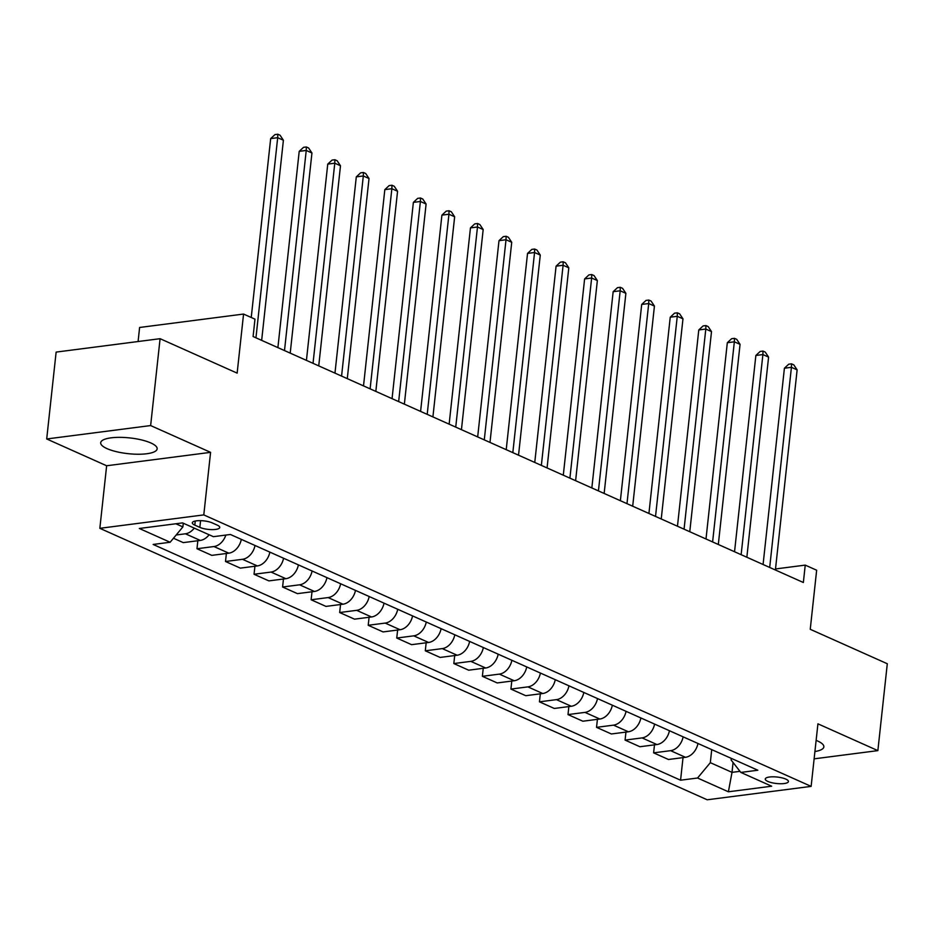 <?xml version="1.0" encoding="UTF-8"?>
<svg xmlns="http://www.w3.org/2000/svg" width="934" height="934" viewBox="0 0 934 934"><rect width="100%" height="100%" fill="white"/><g stroke="black" fill="none" stroke-linecap="round" stroke-linejoin="round"><path stroke-width="1.4" d="M814.915 751.543A28.394 7.916 -173.8 0 0 823.858 746.861A28.394 7.916 -173.8 0 0 817.554 740.977A28.394 7.916 -173.8 0 0 816.129 740.37M150.841 442.961A28.394 7.916 -173.8 0 0 119.879 437.346A28.394 7.916 -173.8 0 0 100.697 442.728A28.394 7.916 -173.8 0 0 107.013 448.624A28.394 7.916 -173.8 0 0 137.975 454.239A28.394 7.916 -173.8 0 0 157.145 448.857A28.394 7.916 -173.8 0 0 150.841 442.961M785.844 779.119A11.652 3.246 -173.8 0 0 773.142 776.808A11.652 3.246 -173.8 0 0 765.273 779.014A11.652 3.246 -173.8 0 0 767.865 781.443A11.652 3.246 -173.8 0 0 780.567 783.743A11.652 3.246 -173.8 0 0 788.436 781.536A11.652 3.246 -173.8 0 0 785.844 779.119M99.845 528.317L707.19 799.784L811.132 786.381L203.787 514.903L99.845 528.317L106.639 465.762L210.582 452.348L150.643 425.565L46.7 438.968L106.639 465.762M46.7 438.968L56.133 352.095L160.088 338.692L237.143 373.133L243.564 314.058L139.61 327.472L138.092 341.529M814.121 758.84L877.867 750.621L887.3 663.747L810.245 629.294L816.655 570.219L805.236 565.117L775.512 568.958M150.643 425.565L160.088 338.692M243.564 314.058L254.982 319.159L253.091 336.532L803.357 582.501L805.236 565.117M194.821 525.13L199.841 527.383A11.278 3.152 -173.8 0 0 212.146 529.613A11.278 3.152 -173.8 0 0 219.77 527.476A11.278 3.152 -173.8 0 0 217.26 525.13L212.24 522.888A11.278 3.152 -173.8 0 0 199.934 520.647A11.278 3.152 -173.8 0 0 192.311 522.795A11.278 3.152 -173.8 0 0 194.821 525.13L195.264 521.044M175.849 523.764L182.889 526.904L170.14 542.257L153.141 544.452L680.571 780.205L683.023 757.614M170.14 542.257L139.318 528.481L182.574 522.9L213.407 536.676L230.394 534.481L757.836 770.235L740.837 772.43L771.659 786.206L728.392 791.787L697.57 778.01L680.571 780.205M210.582 452.348L203.787 514.903M877.867 750.621L817.927 723.827L811.132 786.381M740.837 772.43L731.112 759.984L731.287 758.373M733.073 762.506L732.011 772.36L739.973 771.332M183.286 523.215L182.889 526.904M711.731 749.628L710.319 762.669L732.011 772.36L728.392 791.787M194.26 528.119A14.559 10.578 114.1 0 1 185.422 533.793L176.187 534.984M697.967 743.476A14.559 10.578 114.1 0 1 685.451 757.299L668.464 759.494L653.613 752.851L654.489 744.853M669.433 730.727A14.559 10.578 114.1 0 1 656.917 744.538L639.918 746.733L625.079 740.102L625.943 732.093M640.887 717.966A14.559 10.578 114.1 0 1 628.372 731.777L611.373 733.972L596.534 727.341L597.41 719.332M612.342 705.205A14.559 10.578 114.1 0 1 599.838 719.028L582.839 721.211L568 714.58L568.864 706.583M583.808 692.456A14.559 10.578 114.1 0 1 571.293 706.267L554.294 708.462L539.455 701.831L540.319 693.822M555.263 679.695A14.559 10.578 114.1 0 1 542.747 693.507L525.76 695.702L510.91 689.07L511.785 681.061M526.729 666.934A14.559 10.578 114.1 0 1 514.214 680.746L497.215 682.941L482.376 676.309L483.24 668.312M498.184 654.174A14.559 10.578 114.1 0 1 485.668 667.997L468.67 670.192L453.831 663.549L454.706 655.551M469.639 641.424A14.559 10.578 114.1 0 1 457.135 655.236L440.136 657.431L425.297 650.8L426.161 642.79M441.105 628.664A14.559 10.578 114.1 0 1 428.589 642.475L411.59 644.67L396.752 638.039L397.627 630.041M412.559 615.903A14.559 10.578 114.1 0 1 400.044 629.726L383.057 631.921L368.206 625.278L369.082 617.281M384.026 603.154A14.559 10.578 114.1 0 1 371.51 616.965L354.511 619.16L339.672 612.529L340.536 604.52M355.48 590.393A14.559 10.578 114.1 0 1 342.965 604.205L325.966 606.399L311.127 599.768L312.003 591.759M326.947 577.632A14.559 10.578 114.1 0 1 314.431 591.456L297.432 593.639L282.593 587.007L283.457 579.01M298.401 564.883A14.559 10.578 114.1 0 1 285.886 578.695L268.887 580.89L254.048 574.258L254.924 566.249M269.856 552.122A14.559 10.578 114.1 0 1 257.34 565.934L240.353 568.129L225.503 561.497L226.378 553.488M241.322 539.362A14.559 10.578 114.1 0 1 228.807 553.173L211.808 555.368L196.969 548.737L197.833 540.739M209.111 534.75A14.559 10.578 114.1 0 1 200.261 540.424L183.262 542.619L173.479 538.241M225.865 535.065A14.559 10.578 114.1 0 1 213.968 546.542L196.969 548.737M255.017 545.491A14.559 10.578 114.1 0 1 242.501 559.303L225.503 561.497M283.562 558.24A14.559 10.578 114.1 0 1 271.047 572.063L254.048 574.258M312.096 571.001A14.559 10.578 114.1 0 1 299.581 584.812L282.593 587.007M340.641 583.762A14.559 10.578 114.1 0 1 328.126 597.573L311.127 599.768M369.187 596.511A14.559 10.578 114.1 0 1 356.671 610.334L339.672 612.529M397.721 609.272A14.559 10.578 114.1 0 1 385.205 623.083L368.206 625.278M426.266 622.032A14.559 10.578 114.1 0 1 413.75 635.844L396.752 638.039M454.8 634.793A14.559 10.578 114.1 0 1 442.284 648.605L425.297 650.8M483.345 647.542A14.559 10.578 114.1 0 1 470.829 661.365L453.831 663.549M511.879 660.303A14.559 10.578 114.1 0 1 499.375 674.114L482.376 676.309M540.424 673.064A14.559 10.578 114.1 0 1 527.908 686.875L510.91 689.07M568.969 685.813A14.559 10.578 114.1 0 1 556.454 699.636L539.455 701.831M597.503 698.574A14.559 10.578 114.1 0 1 584.988 712.385L568 714.58M626.049 711.334A14.559 10.578 114.1 0 1 613.533 725.146L596.534 727.341M654.582 724.095A14.559 10.578 114.1 0 1 642.078 737.907L625.079 740.102M683.128 736.844A14.559 10.578 114.1 0 1 670.612 750.667L653.613 752.851M697.57 778.01L710.319 762.669M255.951 337.816L277.69 137.695L283.399 140.24L261.66 340.361M251.234 317.49L270.673 138.594L277.69 137.695L277.795 134.216L280.072 135.232L283.399 140.24M270.673 138.594L274.981 134.578L277.795 134.216M284.496 350.577L306.235 150.444L311.944 153.001L290.205 353.122M277.888 347.623L299.207 151.355L306.235 150.444L306.329 146.965L308.617 147.992L311.944 153.001M299.207 151.355L303.527 147.327L306.329 146.965M313.03 363.326L334.781 163.205L340.49 165.762L318.739 365.883M306.434 360.372L327.752 164.115L334.781 163.205L334.874 159.726L337.151 160.741L340.49 165.762M327.752 164.115L332.06 160.088L334.874 159.726M341.575 376.087L363.314 175.966L369.023 178.511L347.285 378.644M334.967 373.133L356.298 176.865L363.314 175.966L363.408 172.486L365.696 173.502L369.023 178.511M356.298 176.865L360.606 172.848L363.408 172.486M370.121 388.848L391.86 188.715L397.569 191.272L375.83 391.393M363.513 385.894L384.831 189.625L391.86 188.715L391.953 185.236L394.241 186.263L397.569 191.272M384.831 189.625L389.139 185.597L391.953 185.236M398.655 401.597L420.393 201.475L426.102 204.032L404.364 404.153M392.058 398.655L413.377 202.386L420.393 201.475L420.498 197.996L422.775 199.024L426.102 204.032M413.377 202.386L417.685 198.358L420.498 197.996M427.2 414.357L448.939 214.236L454.648 216.781L432.909 416.914M420.592 411.404L441.91 215.135L448.939 214.236L449.032 210.757L451.32 211.773L454.648 216.781M441.91 215.135L446.23 211.119L449.032 210.757M455.734 427.118L477.484 226.997L483.182 229.542L461.443 429.663M449.137 424.164L470.456 227.896L477.484 226.997L477.578 223.506L479.854 224.534L483.182 229.542M470.456 227.896L474.764 223.88L477.578 223.506M484.279 439.879L506.018 239.746L511.727 242.303L489.988 442.424M477.671 436.925L499.001 240.657L506.018 239.746L506.111 236.267L508.4 237.294L511.727 242.303M499.001 240.657L503.309 236.629L506.111 236.267M512.824 452.628L534.563 252.507L540.272 255.064L518.533 455.185M506.216 449.674L527.535 253.418L534.563 252.507L534.657 249.028L536.945 250.043L540.272 255.064M527.535 253.418L531.843 249.39L534.657 249.028M541.358 465.389L563.097 265.268L568.806 267.813L547.067 467.934M534.762 462.435L556.08 266.167L563.097 265.268L563.202 261.789L565.479 262.804L568.806 267.813M556.08 266.167L560.388 262.15L563.202 261.789M569.903 478.15L591.642 278.017L597.351 280.574L575.613 480.695M563.295 475.196L584.614 278.927L591.642 278.017L591.736 274.538L594.024 275.565L597.351 280.574M584.614 278.927L588.934 274.9L591.736 274.538M598.437 490.899L620.188 290.778L625.885 293.334L604.146 493.456M591.841 487.957L613.159 291.688L620.188 290.778L620.281 287.298L622.558 288.314L625.885 293.334M613.159 291.688L617.467 287.66L620.281 287.298M626.983 503.659L648.721 303.538L654.43 306.083L632.692 506.216M620.374 500.706L641.705 304.437L648.721 303.538L648.815 300.059L651.103 301.075L654.43 306.083M641.705 304.437L646.013 300.421L648.815 300.059M655.528 516.42L677.267 316.299L682.976 318.844L661.237 518.965M648.92 513.466L670.238 317.198L677.267 316.299L677.36 312.808L679.648 313.836L682.976 318.844M670.238 317.198L674.546 313.17L677.36 312.808M684.062 529.169L705.8 329.048L711.51 331.605L689.771 531.726M677.465 526.227L698.784 329.959L705.8 329.048L705.906 325.569L708.182 326.596L711.51 331.605M698.784 329.959L703.092 325.931L705.906 325.569M712.607 541.93L734.346 341.809L740.055 344.354L718.316 544.487M705.999 538.976L727.317 342.72L734.346 341.809L734.439 338.33L736.728 339.346L740.055 344.354M727.317 342.72L731.637 338.692L734.439 338.33M741.141 554.691L762.891 354.57L768.589 357.115L746.85 557.236M734.544 551.737L755.863 355.469L762.891 354.57L762.985 351.091L765.261 352.106L768.589 357.115M755.863 355.469L760.171 351.453L762.985 351.091M769.686 567.452L791.425 367.319L797.134 369.876L775.395 569.997M763.078 564.498L784.408 368.229L791.425 367.319L791.518 363.84L793.807 364.867L797.134 369.876M784.408 368.229L788.716 364.202L791.518 363.84M200.261 540.424L185.422 533.793M228.807 553.173L213.968 546.542M257.34 565.934L242.501 559.303M285.886 578.695L271.047 572.063M314.431 591.456L299.581 584.812M342.965 604.205L328.126 597.573M371.51 616.965L356.671 610.334M400.044 629.726L385.205 623.083M428.589 642.475L413.75 635.844M457.135 655.236L442.284 648.605M485.668 667.997L470.829 661.365M514.214 680.746L499.375 674.114M542.747 693.507L527.908 686.875M571.293 706.267L556.454 699.636M599.838 719.028L584.988 712.385M628.372 731.777L613.533 725.146M656.917 744.538L642.078 737.907M685.451 757.299L670.612 750.667M200.577 520.658L199.841 527.383"/></g></svg>
